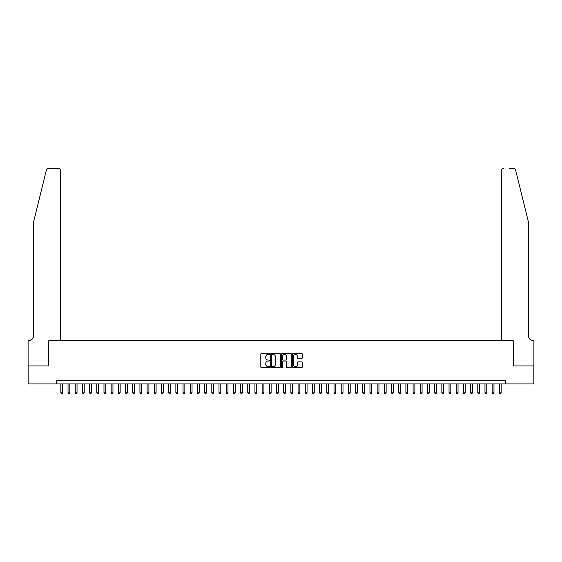 <?xml version="1.0" encoding="UTF-8"?>
<svg xmlns="http://www.w3.org/2000/svg" width="562" height="562" viewBox="0 0 562 562"><rect width="100%" height="100%" fill="white"/><g stroke="black" fill="none" stroke-linecap="round" stroke-linejoin="round"><path stroke-width="0.84" d="M269.5 353.983A0.492 0.492 0 0 0 269.001 353.484L261.506 353.484A0.703 0.703 0 0 0 260.803 354.193L260.803 366.895A0.703 0.703 0 0 0 261.506 367.597L269.001 367.597A0.492 0.492 0 0 0 269.5 367.105A0.492 0.492 0 0 0 269.001 366.614L268.032 366.614A2.255 2.255 0 0 1 265.777 364.352L265.777 363.298A2.255 2.255 0 0 1 268.032 361.036L269.001 361.036A0.492 0.492 0 0 0 269.5 360.544A0.492 0.492 0 0 0 269.001 360.052L268.032 360.052A2.255 2.255 0 0 1 265.777 357.79L265.777 356.737A2.255 2.255 0 0 1 268.032 354.474L269.001 354.474A0.492 0.492 0 0 0 269.5 353.983M301.618 358.465A0.703 0.703 0 0 0 302.328 357.755L302.328 354.193A0.703 0.703 0 0 0 301.618 353.484L293.294 353.484A0.703 0.703 0 0 0 292.591 354.193L292.591 366.895A0.703 0.703 0 0 0 293.294 367.597L301.618 367.597A0.703 0.703 0 0 0 302.328 366.895L302.328 362.588A0.703 0.703 0 0 0 301.618 361.886L298.057 361.886A0.703 0.703 0 0 0 297.354 362.588L297.354 364.724A1.89 1.89 0 0 1 295.464 366.614A1.89 1.89 0 0 1 293.575 364.724L293.575 356.364A1.89 1.89 0 0 1 295.464 354.474A1.89 1.89 0 0 1 297.354 356.364L297.354 357.755A0.703 0.703 0 0 0 298.057 358.465L301.618 358.465M56.355 383.909L28.135 383.909L28.135 365.932L48.803 365.932L48.803 340.776L513.197 340.776L513.197 365.932L533.865 365.932L533.865 383.909L505.645 383.909L505.645 380.312L56.355 380.312L56.355 383.909L505.645 383.909M280.382 354.193A0.703 0.703 0 0 0 279.679 353.484L271.348 353.484A0.703 0.703 0 0 0 270.645 354.193L270.645 366.895A0.703 0.703 0 0 0 271.348 367.597L279.679 367.597A0.703 0.703 0 0 0 280.382 366.895L280.382 354.193M282.321 353.484L290.652 353.484A0.703 0.703 0 0 1 291.355 354.193L291.355 366.895A0.703 0.703 0 0 1 290.652 367.597L287.084 367.597A0.703 0.703 0 0 1 286.381 366.895L286.381 361.745A0.703 0.703 0 0 0 285.672 361.036L283.311 361.036A0.703 0.703 0 0 0 282.609 361.745L282.609 367.105A0.492 0.492 0 0 1 282.11 367.597A0.492 0.492 0 0 1 281.618 367.105L281.618 354.193A0.703 0.703 0 0 1 282.321 353.484M272.127 354.474A0.492 0.492 0 0 0 271.636 354.966L271.636 366.115A0.492 0.492 0 0 0 272.127 366.614L273.153 366.614A2.255 2.255 0 0 0 275.408 364.352L275.408 356.737A2.255 2.255 0 0 0 273.153 354.474L272.127 354.474M286.381 356.399A1.89 1.89 0 0 0 284.491 354.51A1.89 1.89 0 0 0 282.609 356.399L282.609 359.343A0.703 0.703 0 0 0 283.311 360.052L285.672 360.052A0.703 0.703 0 0 0 286.381 359.343L286.381 356.399M60.844 383.909L60.844 392.824L62.642 392.824L62.642 383.909M62.642 392.824L62.101 393.758L61.384 393.758L60.844 392.824M46.421 169.886C46.969 168.705 46.969 168.705 46.421 169.886C46.969 168.705 46.969 168.705 46.421 169.886L33.53 222.159L33.53 335.739A5.03 5.03 0 0 1 28.493 340.776L28.1 340.776L28.1 365.932L48.697 365.932L48.697 340.776L60.485 340.776L60.485 170.398A2.157 2.157 0 0 0 58.329 168.242L48.515 168.242A2.157 2.157 0 0 0 46.421 169.886M52.364 168.242L58.329 168.242C59.628 168.382 60.345 169.099 60.485 170.398L60.485 340.776M33.53 335.739A5.03 5.03 0 0 1 28.493 340.776M524.522 206.135L515.579 169.886L528.47 222.159L528.47 335.739A5.03 5.03 0 0 0 533.507 340.776L533.9 340.776L533.9 365.932L513.303 365.932L513.303 340.776L501.515 340.776L501.515 170.398L501.515 340.776M509.636 168.242L513.485 168.242A2.157 2.157 0 0 1 515.579 169.886M503.671 168.242A2.157 2.157 0 0 0 501.515 170.398C501.655 169.099 502.372 168.382 503.671 168.242M528.47 335.739A5.03 5.03 0 0 0 533.507 340.776M68.03 383.909L68.03 392.824L69.829 392.824L69.829 383.909M69.829 392.824L69.295 393.758L68.571 393.758L68.03 392.824M75.224 383.909L75.224 392.824L77.022 392.824L77.022 383.909M77.022 392.824L76.481 393.758L75.765 393.758L75.224 392.824M82.41 383.909L82.41 392.824L84.209 392.824L84.209 383.909M84.209 392.824L83.668 393.758L82.951 393.758L82.41 392.824M89.597 383.909L89.597 392.824L91.395 392.824L91.395 383.909M91.395 392.824L90.854 393.758L90.138 393.758L89.597 392.824M96.79 383.909L96.79 392.824L98.589 392.824L98.589 383.909M98.589 392.824L98.048 393.758L97.324 393.758L96.79 392.824M103.977 383.909L103.977 392.824L105.775 392.824L105.775 383.909M105.775 392.824L105.235 393.758L104.518 393.758L103.977 392.824M111.164 383.909L111.164 392.824L112.962 392.824L112.962 383.909M112.962 392.824L112.421 393.758L111.705 393.758L111.164 392.824M118.357 383.909L118.357 392.824L120.149 392.824L120.149 383.909M120.149 392.824L119.615 393.758L118.891 393.758L118.357 392.824M125.544 383.909L125.544 392.824L127.342 392.824L127.342 383.909M127.342 392.824L126.801 393.758L126.085 393.758L125.544 392.824M132.73 383.909L132.73 392.824L134.529 392.824L134.529 383.909M134.529 392.824L133.988 393.758L133.271 393.758L132.73 392.824M139.924 383.909L139.924 392.824L141.715 392.824L141.715 383.909M141.715 392.824L141.181 393.758L140.458 393.758L139.924 392.824M147.111 383.909L147.111 392.824L148.909 392.824L148.909 383.909M148.909 392.824L148.368 393.758L147.651 393.758L147.111 392.824M154.297 383.909L154.297 392.824L156.095 392.824L156.095 383.909M156.095 392.824L155.555 393.758L154.838 393.758L154.297 392.824M161.484 383.909L161.484 392.824L163.282 392.824L163.282 383.909M163.282 392.824L162.748 393.758L162.025 393.758L161.484 392.824M168.677 383.909L168.677 392.824L170.476 392.824L170.476 383.909M170.476 392.824L169.935 393.758L169.218 393.758L168.677 392.824M175.864 383.909L175.864 392.824L177.662 392.824L177.662 383.909M177.662 392.824L177.121 393.758L176.405 393.758L175.864 392.824M183.05 383.909L183.05 392.824L184.849 392.824L184.849 383.909M184.849 392.824L184.308 393.758L183.591 393.758L183.05 392.824M190.244 383.909L190.244 392.824L192.042 392.824L192.042 383.909M192.042 392.824L191.502 393.758L190.778 393.758L190.244 392.824M197.431 383.909L197.431 392.824L199.229 392.824L199.229 383.909M199.229 392.824L198.688 393.758L197.972 393.758L197.431 392.824M204.617 383.909L204.617 392.824L206.416 392.824L206.416 383.909M206.416 392.824L205.875 393.758L205.158 393.758L204.617 392.824M211.811 383.909L211.811 392.824L213.602 392.824L213.602 383.909M213.602 392.824L213.068 393.758L212.345 393.758L211.811 392.824M218.997 383.909L218.997 392.824L220.796 392.824L220.796 383.909M220.796 392.824L220.255 393.758L219.538 393.758L218.997 392.824M226.184 383.909L226.184 392.824L227.982 392.824L227.982 383.909M227.982 392.824L227.441 393.758L226.725 393.758L226.184 392.824M233.378 383.909L233.378 392.824L235.169 392.824L235.169 383.909M235.169 392.824L234.635 393.758L233.911 393.758L233.378 392.824M240.564 383.909L240.564 392.824L242.363 392.824L242.363 383.909M242.363 392.824L241.822 393.758L241.105 393.758L240.564 392.824M247.751 383.909L247.751 392.824L249.549 392.824L249.549 383.909M249.549 392.824L249.008 393.758L248.292 393.758L247.751 392.824M254.944 383.909L254.944 392.824L256.736 392.824L256.736 383.909M256.736 392.824L256.202 393.758L255.478 393.758L254.944 392.824M262.131 383.909L262.131 392.824L263.929 392.824L263.929 383.909M263.929 392.824L263.388 393.758L262.672 393.758L262.131 392.824M269.317 383.909L269.317 392.824L271.116 392.824L271.116 383.909M271.116 392.824L270.575 393.758L269.858 393.758L269.317 392.824M276.504 383.909L276.504 392.824L278.302 392.824L278.302 383.909M278.302 392.824L277.769 393.758L277.045 393.758L276.504 392.824M283.698 383.909L283.698 392.824L285.496 392.824L285.496 383.909M285.496 392.824L284.955 393.758L284.232 393.758L283.698 392.824M290.884 383.909L290.884 392.824L292.683 392.824L292.683 383.909M292.683 392.824L292.142 393.758L291.425 393.758L290.884 392.824M298.071 383.909L298.071 392.824L299.869 392.824L299.869 383.909M299.869 392.824L299.328 393.758L298.612 393.758L298.071 392.824M305.264 383.909L305.264 392.824L307.056 392.824L307.056 383.909M307.056 392.824L306.522 393.758L305.798 393.758L305.264 392.824M312.451 383.909L312.451 392.824L314.249 392.824L314.249 383.909M314.249 392.824L313.708 393.758L312.992 393.758L312.451 392.824M319.637 383.909L319.637 392.824L321.436 392.824L321.436 383.909M321.436 392.824L320.895 393.758L320.178 393.758L319.637 392.824M326.831 383.909L326.831 392.824L328.622 392.824L328.622 383.909M328.622 392.824L328.089 393.758L327.365 393.758L326.831 392.824M334.018 383.909L334.018 392.824L335.816 392.824L335.816 383.909M335.816 392.824L335.275 393.758L334.559 393.758L334.018 392.824M341.204 383.909L341.204 392.824L343.003 392.824L343.003 383.909M343.003 392.824L342.462 393.758L341.745 393.758L341.204 392.824M348.398 383.909L348.398 392.824L350.189 392.824L350.189 383.909M350.189 392.824L349.655 393.758L348.932 393.758L348.398 392.824M355.584 383.909L355.584 392.824L357.383 392.824L357.383 383.909M357.383 392.824L356.842 393.758L356.125 393.758L355.584 392.824M362.771 383.909L362.771 392.824L364.569 392.824L364.569 383.909M364.569 392.824L364.028 393.758L363.312 393.758L362.771 392.824M369.958 383.909L369.958 392.824L371.756 392.824L371.756 383.909M371.756 392.824L371.222 393.758L370.498 393.758L369.958 392.824M377.151 383.909L377.151 392.824L378.95 392.824L378.95 383.909M378.95 392.824L378.409 393.758L377.692 393.758L377.151 392.824M384.338 383.909L384.338 392.824L386.136 392.824L386.136 383.909M386.136 392.824L385.595 393.758L384.879 393.758L384.338 392.824M391.524 383.909L391.524 392.824L393.323 392.824L393.323 383.909M393.323 392.824L392.782 393.758L392.065 393.758L391.524 392.824M398.718 383.909L398.718 392.824L400.516 392.824L400.516 383.909M400.516 392.824L399.975 393.758L399.252 393.758L398.718 392.824M405.904 383.909L405.904 392.824L407.703 392.824L407.703 383.909M407.703 392.824L407.162 393.758L406.445 393.758L405.904 392.824M413.091 383.909L413.091 392.824L414.889 392.824L414.889 383.909M414.889 392.824L414.349 393.758L413.632 393.758L413.091 392.824M420.285 383.909L420.285 392.824L422.076 392.824L422.076 383.909M422.076 392.824L421.542 393.758L420.819 393.758L420.285 392.824M427.471 383.909L427.471 392.824L429.27 392.824L429.27 383.909M429.27 392.824L428.729 393.758L428.012 393.758L427.471 392.824M434.658 383.909L434.658 392.824L436.456 392.824L436.456 383.909M436.456 392.824L435.915 393.758L435.199 393.758L434.658 392.824M441.851 383.909L441.851 392.824L443.643 392.824L443.643 383.909M443.643 392.824L443.109 393.758L442.385 393.758L441.851 392.824M449.038 383.909L449.038 392.824L450.836 392.824L450.836 383.909M450.836 392.824L450.295 393.758L449.579 393.758L449.038 392.824M456.225 383.909L456.225 392.824L458.023 392.824L458.023 383.909M458.023 392.824L457.482 393.758L456.766 393.758L456.225 392.824M463.411 383.909L463.411 392.824L465.21 392.824L465.21 383.909M465.21 392.824L464.676 393.758L463.952 393.758L463.411 392.824M470.605 383.909L470.605 392.824L472.403 392.824L472.403 383.909M472.403 392.824L471.862 393.758L471.146 393.758L470.605 392.824M477.791 383.909L477.791 392.824L479.59 392.824L479.59 383.909M479.59 392.824L479.049 393.758L478.332 393.758L477.791 392.824M484.978 383.909L484.978 392.824L486.776 392.824L486.776 383.909M486.776 392.824L486.235 393.758L485.519 393.758L484.978 392.824M492.172 383.909L492.172 392.824L493.97 392.824L493.97 383.909M493.97 392.824L493.429 393.758L492.705 393.758L492.172 392.824M499.358 383.909L499.358 392.824L501.156 392.824L501.156 383.909M501.156 392.824L500.616 393.758L499.899 393.758L499.358 392.824"/></g></svg>

